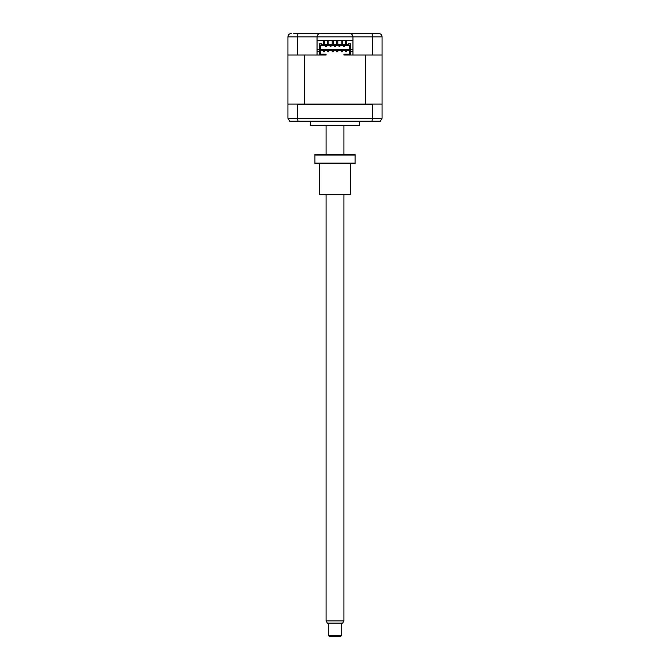 <?xml version="1.0" encoding="UTF-8"?>
<svg xmlns="http://www.w3.org/2000/svg" width="670" height="670" viewBox="0 0 670 670"><rect width="100%" height="100%" fill="white"/><g stroke="black" fill="none" stroke-linecap="round" stroke-linejoin="round"><path stroke-width="1" d="M293.728 33.5L378.726 33.5C380.711 33.659 381.833 34.773 382.067 36.85L317.044 36.85C317.253 34.832 318.367 33.709 320.386 33.5C318.367 33.709 317.253 34.832 317.044 36.85L297.421 36.85C297.497 34.773 297.899 33.659 298.611 33.5M362.889 33.5L358.534 33.5M317.044 49.572L319.381 49.572M350.619 49.572L352.956 49.572M317.044 51.682L319.381 51.682L319.381 55.024L304.674 55.024L304.674 104.11L288.376 104.11L287.933 104.553L287.933 118.272L372.579 118.272L371.992 121.17L380.392 121.17L382.067 118.272L382.067 104.553L381.624 104.11L382.067 104.11L382.067 36.85M381.624 104.11L365.326 104.11L365.326 55.024L350.619 55.024L350.619 51.682L352.956 51.682M353.961 33.5L346.156 33.5M323.845 33.5L320.386 33.5M297.421 55.024L287.933 55.024L287.933 36.85L297.421 36.85L297.421 55.024L317.044 55.024L317.044 36.85M352.956 36.85C352.747 34.832 351.633 33.709 349.614 33.5C351.633 33.709 352.747 34.832 352.956 36.85L352.956 55.024L372.579 55.024L372.579 36.85C372.503 34.773 372.101 33.659 371.389 33.5M382.067 55.024L372.579 55.024M352.956 40.636L317.044 40.636M287.933 36.85C288.167 34.773 289.289 33.659 291.274 33.5M378.726 33.5L379.731 33.659M356.708 125.633L313.292 125.633M359.539 121.17L359.539 125.332L310.461 125.332L310.461 121.17M359.539 125.332A2.228 2.228 0 0 1 358.425 125.633L311.575 125.633A2.228 2.228 0 0 1 310.461 125.332M373.131 104.11L372.579 104.553L297.421 104.553L297.421 118.272L298.008 121.17L371.992 121.17M297.421 104.553L296.869 104.11M372.579 104.553L372.579 118.272L382.067 118.272M298.008 121.17L289.608 121.17L287.933 118.272M335.293 125.633L313.585 125.633M369.044 104.11L366.909 104.11M287.933 55.024L287.933 104.11L288.376 104.11M304.674 104.11L365.326 104.11M349.33 50.568L320.67 50.568M350.619 55.024L343.919 55.024L343.919 54.136L349.33 54.136M320.67 51.682L320.67 50.007L319.381 50.007L319.381 51.682L320.67 51.682L320.67 54.58L326.081 54.58L326.081 55.024L319.381 55.024M337.789 40.636L337.789 44.656M336.675 40.636L336.675 44.656M333.325 40.636L333.325 44.656M332.211 40.636L332.211 44.656M342.253 40.636L342.253 44.656M341.139 40.636L341.139 44.656M328.861 40.636L328.861 44.656M327.747 40.636L327.747 44.656M346.708 40.636L346.708 41.842L345.594 41.842L345.594 44.656M345.594 40.636L345.594 41.842M324.406 40.636L324.406 44.656M323.292 40.636L323.292 41.842L324.406 41.842M346.708 44.656L346.708 41.842M323.292 41.842L323.292 44.656M342.253 51.791L342.253 50.677L341.139 50.677L341.139 51.791L342.253 51.791M337.789 51.791L337.789 50.677L336.675 50.677L336.675 51.791L337.789 51.791M333.325 51.791L333.325 50.677L332.211 50.677L332.211 51.791L333.325 51.791M328.861 51.791L328.861 50.677L327.747 50.677L327.747 51.791L328.861 51.791M346.708 51.791L346.708 50.677L345.594 50.677L345.594 51.791L346.708 51.791M324.406 51.791L324.406 50.677L323.292 50.677L323.292 51.791L324.406 51.791M325.578 45.543L325.578 46.213L326.575 46.213L326.575 45.543M343.425 45.543L343.425 46.213L344.422 46.213L344.422 45.543M338.961 45.543L338.961 46.213L339.966 46.213L339.966 45.543M334.498 45.543L334.498 46.213L335.503 46.213L335.503 45.543M330.034 45.543L330.034 46.213L331.039 46.213L331.039 45.543M346.708 43.114L345.594 43.114M349.33 51.682L350.619 51.682L350.619 50.007L349.33 50.007L349.33 54.58L343.919 54.58M320.67 49.672L349.33 49.672M326.081 54.58L326.081 54.136L320.67 54.136M324.406 43.114L323.292 43.114M320.67 45.543L349.33 45.543M319.381 50.007L319.381 43.759L321.617 43.759L321.617 44.656L348.383 44.656L348.383 43.759L350.619 43.759L350.619 50.007M320.67 50.007L320.67 45.099L349.33 45.099L349.33 50.007M341.692 635.386L340.578 636.5L329.422 636.5L328.308 635.386L341.692 635.386L341.692 623.117M343.919 620.881L342.638 623.117L327.362 623.117L326.081 620.881L343.919 620.881L343.919 194.794M319.381 194.342L350.619 194.342L350.167 194.794L319.833 194.794L319.381 194.342L319.381 163.555M350.619 194.342L350.619 163.555M355.075 163.112L355.075 163.555L314.925 163.555L314.925 163.112L355.075 163.112L355.075 155.08L314.925 155.08L314.925 163.112M314.925 155.08L314.925 154.636L355.075 154.636L355.075 155.08M328.308 635.386L328.308 623.117M326.081 620.881L326.081 194.794M326.081 154.636L326.081 125.633M343.919 154.636L343.919 125.633"/></g></svg>

